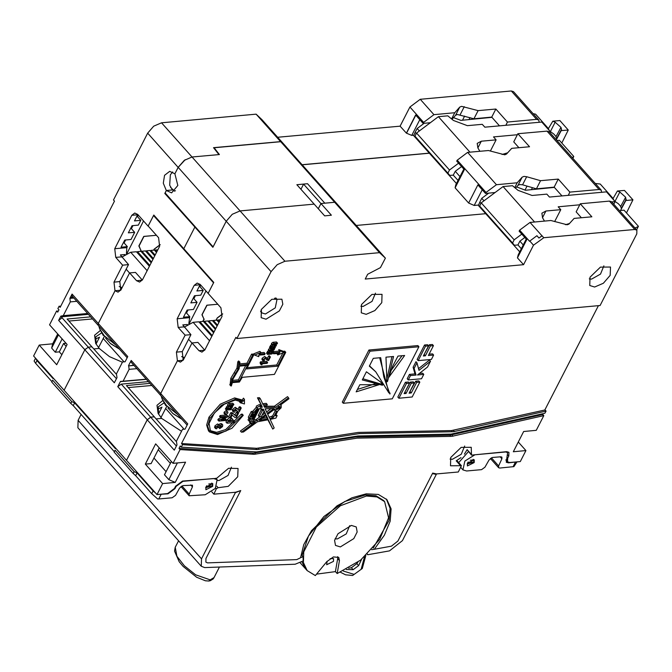 <?xml version="1.0" encoding="UTF-8"?>
<svg xmlns="http://www.w3.org/2000/svg" width="672" height="672" viewBox="0 0 672 672"><rect width="100%" height="100%" fill="white"/><g stroke="black" fill="none" stroke-linecap="round" stroke-linejoin="round"><path stroke-width="1.01" d="M185.22 159.701L178.172 167.378L174.896 173.771L169.646 171.368L164.556 175.316L163.313 183.221L166.354 190.487L171.612 192.889L177.845 185.43L174.905 173.779L178.189 167.37L226.212 221.264L232.294 214.276L240.072 210.899L314.227 204.162L240.072 210.899L232.285 214.284L226.204 221.29L212.881 247.321L194.838 227.077L195.451 227.018L194.838 227.077L164.85 193.418L166.345 190.478L172.477 189.924L169.663 185.245L170.386 174.787L172.645 171.982M95.13 339.192L99.574 337.134L96.054 344.014M96.146 344.224L95.794 336.823L101.623 332.867M100.397 330.49L94.559 335.278L95.684 343.375L99.229 348.398L93.736 348.894L99.221 348.39L109.561 356.706L122.422 362.183M90.678 316.865L67.116 319.007L91.904 346.828L88.318 347.155L61.27 316.806L88.427 314.336M85.285 349.062L85.042 349.415M62.143 317.772L58.674 320.368L84.848 349.751L64.109 390.272L84.848 349.742L88.309 347.155L91.904 346.828L116.483 374.413M62.118 338.89L55.297 352.212L51.66 348.121L52.676 343.829L39.22 345.047L33.6 356.034L126.512 460.32L147.269 419.765L150.73 417.178L154.325 416.85L150.721 417.194L121.262 384.098L148.42 381.629M52.676 343.829L57.725 333.967M178.172 167.378L147.664 133.132L113.459 199.97L114.5 201.138L60.169 307.322L59.128 306.155L57.884 308.582L58.926 309.75L57.683 312.169L56.641 311.002L49.577 324.82L67.082 344.467L56.725 364.694L39.22 345.047M56.641 311.002L58.187 311.186M147.664 133.132L153.745 126.143L161.515 122.774L256.141 114.173L261.929 119.591L286.364 147.025L280.585 141.607L213.553 147.697L218.938 154.56M277.67 137.256L400.117 126.134L409.886 107.041L420.277 99.263L511.316 90.997L513.484 91.661L538.793 120.07L536.626 119.398L507.478 122.052L495.86 109.015L478.12 110.628L473.962 118.742L457.405 114.458L455.591 115.223L452.004 119.314M59.128 306.155L60.673 306.331M92.518 318.931L68.956 321.073M60.379 317.041L61.27 316.806M73.038 297.066L70.476 297.301M58.674 320.368L60.875 316.067L63.235 315.714L70.325 301.871L69.913 298.402L72.114 294.109L72.055 295.957M127.134 357.781L98.221 325.34L98.288 323.484L115.021 290.783L113.996 282.122L122.674 265.171L128.503 264.642L120.389 254.906L124.975 254.486M123.53 242.348L127.336 246.624L126.823 247.624L114.71 248.724L115.735 257.384L122.674 265.171M114.71 248.724L131.813 215.3L134.719 213.049L137.726 214.418L148.126 226.094L153.77 215.065L183.758 248.724L194.838 227.077L183.758 248.724L213.746 282.391L208.127 293.37L213.511 282.845L153.544 215.536L148.159 226.052L158.55 237.72L159.575 246.389L142.472 279.804L139.566 282.064L136.559 280.686L129.629 272.908L120.952 289.85L118.045 292.11L115.046 290.732L98.288 323.484L72.114 294.109M55.297 352.212L59.321 351.842L63.596 343.493L66.016 343.274M103.194 338.411L123.992 361.754M66.125 346.332L63.596 343.493M61.849 354.682L59.321 351.842M58.472 334.807L51.66 348.121M104.177 336.722L98.515 347.567M429.316 153.132L302.106 164.69M400.117 126.134L406.35 133.132L411.751 135.383L413.902 135.19M174.292 190.898L175.459 190.789M164.85 193.418L165.463 193.36M69.913 298.402L73.912 298.04M76.793 301.283L70.325 301.871M87.788 313.622L60.875 316.067M87.679 313.496L63.235 315.714M128.503 264.642L119.826 281.593L120.784 290.17M126.823 247.624L126.42 253.63M127.336 246.624L121.061 247.187L124.723 240.03L130.998 239.459L134.66 232.302L128.386 232.865L132.048 225.708L138.331 225.137L140.776 220.366L134.492 220.937L137.794 214.502M136.97 216.098L140.776 220.366M130.864 228.026L134.66 232.302M280.585 141.607L256.141 114.173M409.886 107.041L423.578 122.405L423.091 123.362L415.632 114.988L406.35 133.132M499.498 125.874L491.711 117.13L473.962 118.742M430.357 122.707L423.091 123.362M415.758 115.13L406.56 133.106M411.751 135.383L419.79 119.658M462.496 120.246L464.638 116.071M468.997 119.616L470.014 117.608M451.609 118.978L454.801 112.745L433.969 114.635L423.578 122.405M454.801 112.745L459.74 107.108L461.555 106.344L478.12 110.628M420.277 99.263L433.969 114.635M539.213 122.27L538.793 120.07M507.478 122.052L505.814 125.303M495.86 109.015L491.711 117.13M105.462 337.957L110.653 343.703L119.423 349.129M119.431 349.138L110.124 343.258M140.381 251.37L140.902 250.354L138.86 245.986L143.741 236.443L156.383 235.292L143.968 236.418L139.079 245.969L140.633 249.782M160.18 244.633L154.132 249.152L153.611 250.169M140.608 251.345L141.128 250.337M138.34 215.116L137.525 216.72M132.964 225.624L131.418 228.656M125.639 239.946L124.085 242.978M153.838 250.144L154.274 249.043M160.138 244.801L154.35 249.136M143.548 220.954L126.966 253.352M157.55 409.214L161.994 407.148L158.474 414.028M158.567 414.238L158.214 406.846L164.044 402.889M536.39 188.798L540.54 180.684L558.281 179.071L569.898 192.108L599.046 189.462L601.213 190.126L549.2 131.762L547.042 131.09L517.885 133.736L529.502 146.773L511.762 148.386L506.528 154.073L504.739 154.812L488.443 150.503L467.62 152.393L496.398 184.691L517.222 182.801L522.161 177.164L523.975 176.4L526.705 176.728L522.556 184.842L536.39 188.798L554.131 187.186L561.918 195.93M522.556 184.842L519.826 184.514L518.011 185.279L522.161 177.164M183.968 429.072L165.606 408.458M161.683 418.496L158.105 413.389L156.979 405.3L162.817 400.512M156.131 418.916L161.65 418.412M98.288 323.484L127.756 356.563L125.076 361.813L122.531 361.973L116.424 373.909L117.004 377.572L114.324 382.822L84.848 349.742M121.262 384.098L117.802 386.686L120.49 381.436L146.227 379.176M136.844 368.642L129.133 369.348L123.026 381.276M129.133 369.348L128.722 365.879L133.955 365.4M133.787 365.207L128.722 365.879M128.554 365.686L131.233 360.436L131.174 362.284L160.507 395.203M187.421 324.5L182.801 324.92L190.924 334.664L182.246 351.607L176.417 352.136L177.442 360.805L160.692 393.532L177.45 360.78L180.457 362.158L183.364 359.898L192.032 342.947L197.862 342.418L204.733 350.12M176.417 352.136L185.094 335.194L178.156 327.407L177.131 318.746L194.233 285.323L197.14 283.072L200.147 284.441L220.954 307.768L221.978 316.428L204.876 349.852L201.97 352.103L198.971 350.734L192.032 342.947M226.212 221.264L213.125 246.851L165.102 192.948L166.354 190.487L172.88 189.899L174.569 191.201L170.562 187.295M153.544 215.536L154.14 215.485M178.189 167.37L184.271 160.373L192.049 156.996L219.408 154.518L214.116 147.764L280.694 141.716L334.664 202.306L340.469 207.74L334.664 202.306L324.828 203.204L307.499 183.742L296.898 184.708L324.626 215.838L331.355 215.225L320.956 203.549L318.301 208.74L320.947 203.574L303.618 184.111L300.972 189.277M356.21 225.414L485.654 213.654L356.21 225.414M214.116 147.764L213.914 148.151M280.694 141.716L286.482 147.143L385.35 258.115L379.546 252.68L284.953 261.274L277.183 264.65L271.102 271.639L236.888 338.503L600.138 305.508L636.796 233.864L636.922 230.168L634.754 229.505L543.858 237.754L533.501 245.196L523.538 264.667L365.232 279.048L367.676 274.268L380.461 267.666L385.35 258.115M429.433 153.258L302.224 164.816M478.565 205.044L474.172 205.439L468.602 203.003L455.078 187.824L455.792 184.817L463.84 169.092M316.478 574.174L335.42 571.612L337.151 573.552L360.612 560.087L379.646 539.431L388.542 517.784L384.611 501.665L383.569 500.497L375.992 495.785L365.383 494.886L344.618 501.53L323.921 516.508L308.44 536.088L302.022 555.4L303.055 556.559L300.51 557.777M240.24 490.711L235.36 492.694L201.508 558.852L201.264 566.244L204.691 567.613L295.176 564.245L303.139 560.986L303.055 556.559M159.197 447.854L151.141 463.588L145.312 464.125L162.649 483.58L157.021 494.558L167.563 493.601L174.493 488.426L175.594 486.276L182.515 481.093L216.594 478.414L228.556 468.266L238.022 468.468L237.745 476.784L228.236 486.385L218.173 487.687L216.409 488.704L213.864 494.18L235.612 492.198L240.744 490.543L205.993 558.44M235.36 492.694L234.973 492.257M81.119 414.397L78.086 420.328L77.834 427.72L201.264 566.244M367.424 554.064L367.727 554.744L389.516 550.83L402.419 540.599L436.271 474.44L432.449 473.567M367.727 554.744L367.265 554.224M374.296 549.242L371.641 549.704M436.271 474.44L435.683 473.785M129.629 272.908L135.458 272.378L142.321 280.081M120.75 290.22L115.046 290.732M468.602 203.003L477.884 184.859L485.512 193.418L495.02 192.562M515.474 188.177L518.011 185.279M514.769 187.589L517.222 182.801M485.512 193.418L486.007 192.469L496.398 184.691M540.54 180.684L526.705 176.728M455.078 187.824L464.36 169.68L456.733 161.12L457.229 160.163L467.62 152.393M518.969 147.731L513.736 141.851L517.885 133.736M486.007 192.469L457.229 160.163M482.219 189.722L474.172 205.439M527.058 186.127L525.042 190.075M532.442 187.673L531.409 189.689M601.213 190.126L601.633 192.326M568.235 195.359L569.898 192.108M554.131 187.186L558.281 179.071M128.251 387.584L151.813 385.451M166.597 406.745L160.936 417.581M154.325 416.85L126.412 385.526L149.974 383.384M146.336 379.302L120.658 381.629M182.246 351.607L183.204 360.192M190.924 334.664L185.094 335.194M200.214 284.525L196.913 290.951L203.196 290.38L200.752 295.159L194.468 295.73L190.806 302.887L197.081 302.316L193.418 309.481L187.144 310.052L183.473 317.209L189.756 316.638L188.84 323.66M203.196 290.38L199.391 286.112M197.081 302.316L193.284 298.049M189.756 316.638L185.951 312.371M167.882 407.98L173.074 413.725L181.784 419.126L172.544 413.28M202.793 321.409L203.952 319.133L201.911 314.765L206.8 305.214L217.795 304.223L207.026 305.197L202.138 314.748L203.692 318.562M222.718 313.79L217.182 317.932L216.023 320.208M203.011 321.392L204.179 319.116M200.76 285.138L199.945 286.734M195.384 295.646L193.838 298.67M188.059 309.968L186.505 312.992M216.241 320.191L217.333 317.822M222.701 313.95L217.409 317.915M205.968 290.976L189.37 323.4M594.611 287.045L603.364 283.256L610.201 275.386L610.478 267.07L600.415 267.154L590.024 277.225L589.739 285.541L594.611 287.045M366.164 314.311L374.909 310.514L381.755 302.652L382.032 294.328L371.969 294.42L361.57 304.483L361.292 312.808L366.164 314.311M451.122 434.146L544.807 413.28L546.084 411.13L453.592 431.701L452.432 431.726L451.391 430.559L358.218 432.415L256.712 448.333L181.507 443.52L182.549 444.688L181.306 447.107L256.62 451.895L358.042 435.985L451.122 434.146M505.856 459.925L507.57 461.849L509.737 462.521L520.279 461.563L525.899 450.584L513.341 451.727L523.698 431.491L536.248 430.349L543.774 415.649L452.105 436.321L450.929 436.346L449.896 435.179L355.916 436.943L253.411 453.113L179.029 448.367L180.062 449.534L172.998 463.344L155.66 443.89L145.312 464.125M449.896 435.179L542.522 414.54L543.564 415.708M450.929 436.346L356.958 438.11L254.444 454.28L253.571 454.314L252.529 453.146M205.976 558.466L205.859 562.17L207.572 562.85L296.789 559.574L300.51 557.802L303.727 544.698L311.514 530.678L337.008 505.865L351.96 497.759L366.248 493.819L378.336 494.458L386.921 499.615L391.079 508.889L390.197 521.203L384.384 535.181L374.27 549.276L391.474 546.151L397.925 541.036L432.684 473.096L436.548 473.945L458.304 471.971L461.437 465.662L450.484 465.755L450.761 457.439L461.16 447.367L471.223 447.283L471.484 455.129L506.755 451.643L508.922 452.306L508.796 456.002L507.696 458.153L506.982 457.346M471.484 455.129L467.124 449.627L464.428 454.087M461.437 465.662L457.103 460.799L456.212 460.807L460.984 457.632M467.762 462.622L473.81 462.067L473.726 459.925L470.215 460.219M468.208 462.008L467.796 462.613M451.391 430.559L544.858 409.979L545.899 411.146M384.611 501.665L377.034 496.952L366.425 496.054L340.343 505.739L316.386 527.05L303.719 551.855L303.366 562.54L307.188 570.646L315.361 575.534L326.785 561.733L333.388 556.937L338.764 557.449L339.427 560.582L337.697 558.642L335.42 571.612M452.432 431.726L359.26 433.583L257.746 449.501L256.88 449.534L255.839 448.367M234.637 397.942L220.231 404.2L208.958 417.152L206.665 425.032L208.513 430.861L209.546 432.029L207.707 426.199L210 418.32L221.273 405.367L235.679 399.109L243.272 401.142L244.465 399.336L243.432 398.168L242.239 399.974L234.637 397.942L235.679 399.109M276.007 414.506L277.124 415.674L275.335 415.834L277.864 410.886L281.165 407.845L281.249 405.451L280.392 405.031L288.96 398.782L288.557 397.832L275.478 407.366L265.877 407.366L267.305 404.569L263.298 404.93L260.408 398.824L258.502 399L262.282 406.997L260.215 407.375L260.534 405.67L257.435 407.207L257.317 408.358L256.276 407.19L256.402 406.039L259.493 404.502L260.534 405.67M389.97 394.069L383.83 376.883L380.696 357.655L373.33 358.327L369.314 366.181L375.715 371.776L388.886 392.91M379.638 357.756L388.928 392.902M267.725 414.271L269.69 418.421L272.639 417.875L273.613 417.11L276.629 411.205L275.285 410.768L275.15 408.853L267.725 414.271M274.201 409.55L275.285 410.768M275.243 410.718L272.572 415.943L269.094 417.169M277.124 415.674L275.906 418.06L270.161 419.42L274.201 427.955L272.74 429.055L268.33 419.756L257.46 421.747L243.398 432.004L241.458 432.18L255.184 422.167L252.277 422.705L251.731 423.763L250.614 423.864L251.152 422.814L250.48 422.579L250.202 420.958L249.052 421.058L250.891 418.253L249.354 418.387L252.286 412.658L253.823 412.524L257.317 408.358M276.486 408.274L276.436 409.744L280.048 407.946L280.098 406.484L276.486 408.274M251.084 417.094L252.798 413.75L253.688 413.666L251.983 417.01L251.084 417.094M252.496 418.102L255.427 412.373L254.923 412.423L258.392 408.66L252.924 419.353L251.546 419.479L252.496 418.102M251.303 420.857L252.193 420.773L251.765 421.621L251.303 420.857M263.819 406.022L265.574 405.863L264.802 407.366L263.819 406.022M267.859 418.757L266.246 415.346L259.451 420.302L267.859 418.757L266.818 417.589L261.937 418.48M261.475 408.568L259.51 408.568L252.89 421.504L257.174 420.714L265.801 414.422L264.205 411.046L261.408 416.497L259.249 416.699L262.416 410.508L263.886 410.374L263.315 409.172L261.064 409.374L261.475 408.568M265.138 408.811L273.84 408.568L267.288 413.347L265.138 408.811M258.502 399L257.46 397.832L259.367 397.656L260.408 398.824M257.46 397.832L262.282 406.997M262.088 407.375L261.248 405.829M598.416 305.659L544.858 409.979M236.888 338.503L235.847 337.336L181.507 443.52M409.458 374.405L407.215 378.79L408.248 379.957L410.5 375.572L409.458 374.405L414.977 373.901L413.129 367.231L415.976 361.662L417.018 362.83L418.95 370.331L430.466 361.242L429.425 360.074L418.53 368.676M430.466 361.242L427.543 366.971L417.497 374.934L423.755 374.363L422.713 373.195L419.294 373.506M406.451 383.477L409.466 383.2L408.425 382.032L405.409 382.309L397.858 397.06L398.899 398.227L406.451 383.477L405.409 382.309M409.466 383.2L404.124 393.624L406.09 393.448L411.298 383.267L414.33 382.99L413.288 381.822L410.256 382.099L404.804 392.305M414.33 382.99L409.114 393.17L411.289 392.977L416.724 382.36L419.807 382.082L418.765 380.915L415.682 381.192L409.794 391.852M368.953 350.011L342.292 402.108L343.333 403.276L369.995 351.179L368.953 350.011L417.892 345.568L418.933 346.735L392.272 398.832L343.333 403.276M262.727 403.721L266.263 403.402L267.305 404.569M288.557 397.832L287.524 396.665L274.436 406.199L266.473 406.199M267.884 419.84L272.74 429.055M250.454 423.688L240.416 431.012L241.458 432.18M250.614 423.864L249.572 422.696L249.942 421.974M249.236 421.042L250.48 422.579M249.052 421.058L248.018 419.891L248.741 418.471L249.438 418.379M249.354 418.387L248.312 417.22L251.244 411.491L252.781 411.356L256.276 407.19M238.896 361.267L237.812 361.738L236.964 368.096L230.857 378.252L230.068 384.854M239.761 363.863L246.918 363.208L251.563 354.119L252.529 354.035L253.562 355.202L252.605 355.286L247.96 364.375L246.918 363.208M247.204 367.643L276.696 364.963L282.887 352.867M283.483 351.708L284.693 351.112L285.734 352.279L284.777 352.363L277.738 366.131L246.523 368.962L253.562 355.202M273.16 351.624L278.956 351.095L278.813 349.625L283.046 351.212L284.08 352.38L277.729 354.942L276.956 353.514M272.882 351.96L272.53 352.657L273.571 353.825L274.092 352.8L273.118 351.708M259.921 351.338L253.562 353.892L254.604 355.06L260.963 352.506L259.921 351.338M260.694 352.758L264.079 352.447L265.121 353.615L259.216 354.152L260.963 352.506M260.425 361.83L260.215 363.619L261.257 364.787L262.038 364.711L261.92 363.787L267.187 363.308L267.632 362.435L261.467 362.998L260.425 361.83L266.591 361.267L267.632 362.435M210.034 430.567L216.644 432.382L225.733 429.568L241.29 414.212L242.214 414.128L243.256 415.296L242.323 415.38L226.17 431.038L216.913 433.583L210.512 431.18L209.076 423.36L214.334 413.045L224.305 404.166L235.158 400.126L242.256 401.982L240.341 402.755L239.299 401.587L240.794 400.982M267.17 358.168L264.625 356.462L262.105 358.361L261.979 359.612L263.021 360.78L263.147 359.528L265.658 357.63L267.17 358.168L268.355 359.705L269.682 357.101L268.64 355.933L269.354 355.866L270.396 357.034L269.682 357.101M267.372 358.42L268.64 355.933M266.465 359.041L267.616 360.335L265.104 358.512L263.869 359.394L264.482 360.074L264.029 360.956L263.021 360.78M232.411 420.101L233.444 420.008L234.486 421.176L233.747 422.612L227.027 423.226L225.985 422.058L227.304 419.462L229.362 417.64M227.027 423.226L228.346 420.63L231.294 418.622L232.453 418.883L230.95 417.48M229.69 418.009L228.648 416.842L230.773 412.7L231.991 412.591L236.023 416.245L237.535 413.28L238.568 413.188L236.351 417.53L235.124 417.64L232.134 415.162L230.723 417.917L229.69 418.009L231.806 413.868L233.033 413.759M238.568 413.188L237.535 412.02L236.494 412.121L234.982 415.078L231.991 412.591M238.056 409.298L235.259 407.324L232.588 409.416L232.42 410.878L233.461 412.045L233.629 410.584L236.292 408.484L238.056 409.298L238.938 410.6L240.232 408.064L241.24 407.971L239.224 411.911L238.081 412.02L235.519 409.836L234.62 410.399L235.259 410.894L234.57 412.238L233.461 412.045M237.997 409.231L239.19 406.896L240.198 406.804L241.24 407.971M236.435 410.164L237.04 410.852M216.905 426.997L217.358 427.51L216.67 428.845L215.544 428.518L215.939 427.098L218.602 425.124L219.542 425.317L217.56 423.956L214.897 425.93L214.712 427.585M219.542 425.317L219.584 425.914L221.701 424.746L222.768 424.981L221.735 423.814L220.66 423.578L218.77 424.452M227.858 411.986L226.17 410.617L224.087 412.171L224.053 413.28L225.095 414.448L225.128 413.339L227.212 411.785L227.858 411.986L227.825 413.095L225.742 414.649L225.095 414.448M270.27 348.18L268.439 349.306L268.54 350.339L266.498 353.237L267.54 354.404L271.95 354.001L272.378 353.17L269.699 353.405L269.06 352.691M272.059 346.811L276.016 346.055L276.444 345.215L273.764 345.458L273.109 344.761L277.066 344.005L277.494 343.165L276.452 341.998L272.95 342.317L271.454 343.409L271.555 344.442L269.514 347.34L270.556 348.508L274.966 348.104L275.394 347.273L272.714 347.516L272.076 346.794L272.714 347.516M227.573 405.838L225.397 408.929L226.43 410.096L231.134 409.668L231.588 408.778L228.74 409.038L228.052 408.265M228.74 409.038L228.035 408.29L232.252 407.484L232.714 406.585L229.858 406.846L229.16 406.098L233.377 405.292L233.831 404.401L232.789 403.234L229.06 403.57L227.455 404.737L228.472 406.837M221.063 417.656L218.383 418.874L219.425 420.042L218.887 421.092L225.616 420.479L226.111 419.513L224.633 418.387M218.383 418.874L217.846 419.924L218.887 421.092M226.111 419.513L221.222 419.95L227.304 417.169L227.842 416.128L226.8 414.96L220.08 415.565L219.584 416.539L220.626 417.698L225.515 417.27L219.425 420.042M425.561 346.13L428.568 345.862L427.535 344.694L424.519 344.963L417.11 359.436L418.152 360.604L425.561 346.13L424.519 344.963M428.568 345.862L423.402 355.967L425.359 355.79L430.408 345.929L433.432 345.652L432.398 344.484L429.366 344.761L424.074 354.64M433.432 345.652L428.392 355.513L433.65 355.034L432.608 353.867L429.064 354.186M425.359 355.79L424.318 354.623M430.408 345.929L429.366 344.761M433.65 355.034L431.416 359.402L418.152 360.604M423.755 374.363L421.512 378.748L408.248 379.957M410.5 375.572L416.018 375.068L414.977 373.901M416.018 375.068L414.162 368.399L413.129 367.231M414.162 368.399L417.018 362.83M406.09 393.448L405.048 392.28M411.298 383.267L410.256 382.099M411.289 392.977L410.248 391.81M416.724 382.36L415.682 381.192M419.807 382.082L412.163 397.026L398.899 398.227M369.995 351.179L418.933 346.735M387.584 381.326L386.921 381.822L385.988 357.176L393.565 356.488L387.584 381.326L386.568 380.192M398 356.084L404.662 355.48L388.735 377.412L392.591 366.332L398 356.084M356.185 391.843L378.983 384.737L359.814 384.745L356.185 391.843M382.326 385.266L382.981 384.77L380.747 382.082L366.425 371.826L362.292 379.907L382.326 385.266L381.284 384.098L362.88 378.748M375.715 371.776L369.491 365.837M391.961 356.639L386.534 380.058M402.049 355.715L390.659 370.927M375.01 383.897L357.412 389.441M382.981 384.77L381.94 383.603L381.284 384.098M380.226 381.511L381.94 383.603M253.823 412.524L252.781 411.356M251.244 411.491L252.286 412.658M250.471 419.58L249.43 418.412M248.741 418.471L249.782 419.639M274.436 406.199L275.478 407.366M229.807 384.56L231.311 385.972L232.369 382.654L239.383 382.015L242.256 377.303L274.428 374.38L285.734 352.279M230.849 385.728L231.899 379.42L230.857 378.252M231.899 379.42L238.006 369.264L238.846 362.905L239.45 362.216L239.938 362.435L239.602 365.14L247.96 364.375M252.605 355.286L251.563 354.119M277.738 366.131L276.696 364.963M284.777 352.363L283.735 351.204M239.467 366.122L247.439 365.392L239.434 381.041L232.529 381.662L232.982 378.966L239.089 368.827L239.467 366.122M232.747 380.386L238.392 379.873L245.717 365.551M239.434 381.041L238.392 379.873M278.956 351.095L279.997 352.262L274.092 352.8M279.997 352.262L279.854 350.784L278.813 349.625M279.854 350.784L284.08 352.38M277.729 354.942L279.476 353.287L273.571 353.825M265.121 353.615L264.6 354.64L258.695 355.177L258.838 356.656L254.604 355.06M260.039 362.578L261.257 364.787M261.467 362.998L261.08 363.745M241.29 414.212L242.323 415.38M243.256 415.296L231.974 428.249L217.568 434.507L209.546 432.029M210 418.32L208.958 417.152M242.239 399.974L243.272 401.142M244.465 399.336L244.415 403.956L240.341 402.755M267.616 360.335L268.59 360.562L270.396 357.034M263.869 359.394L264.482 360.074M232.453 418.883L231.748 421.42L234.486 421.176M231.118 420.714L230.588 420.076L228.791 421.688L230.714 421.52L231.118 420.714L230.555 420.084M229.681 420.361L230.714 421.52M230.773 412.7L231.806 413.868M234.982 415.078L236.023 416.245M236.494 412.121L237.535 413.28M234.704 410.273L235.259 410.894M239.19 406.896L240.232 408.064M222.768 424.981L222.524 426.644L219.752 428.644L221.659 426.191L218.282 427.526L218.568 426.552L217.904 426.468L216.871 427.056L217.358 427.51M214.502 427.35L215.544 428.518M218.719 427.484L219.752 428.644M220.433 427.3L219.811 426.594M218.282 427.526L217.426 426.569M269.699 353.405L269.044 352.708L269.808 352.237L273 351.952L273.428 351.112L270.749 351.355L270.094 350.658L274.05 349.902L274.478 349.062L270.976 349.381L269.934 348.214M273.722 348.222L274.478 349.062M268.439 349.306L269.472 350.473L270.976 349.381M267.431 351.271L268.472 352.439L269.59 351.506L269.472 350.473M268.548 350.339L269.447 351.347M266.927 352.397L267.968 353.564L268.556 353.514L268.472 352.439M268.439 353.371L267.515 352.346M267.968 353.564L267.54 354.404M271.421 352.094L272.378 353.17M272.471 350.045L273.428 351.112M270.11 350.633L270.749 351.355M277.494 343.165L273.991 343.484L272.95 342.317M271.454 343.409L272.496 344.576L273.991 343.484M270.446 345.383L271.488 346.542L272.605 345.61L272.496 344.576M271.564 344.442L272.471 345.45M269.942 346.5L270.984 347.668L271.572 347.617L271.488 346.542M271.454 347.474L270.539 346.45M270.984 347.668L270.556 348.508M274.436 346.198L275.394 347.273M275.486 344.148L276.444 345.215M273.126 344.736L273.764 345.458M233.831 404.401L230.093 404.737L229.06 403.57M227.455 404.737L228.497 405.905L230.093 404.737M226.388 406.837L227.422 408.005L228.614 407.005L228.497 405.905M225.851 408.038L226.892 409.206L227.522 409.147L227.422 408.005M227.388 408.996L226.481 407.98M226.892 409.206L226.43 410.096M230.572 407.635L231.588 408.778M231.689 405.443L232.714 406.585M229.16 406.098L229.858 406.846M227.842 416.128L221.113 416.732L220.626 417.698M220.08 415.565L221.113 416.732M157.021 494.558L126.512 460.32L147.26 419.79L174.3 450.148L176.988 444.898L176.4 441.235L182.515 429.29L185.052 429.131L187.74 423.889L160.692 393.532L160.633 395.38L187.118 425.107M181.306 447.107L180.272 445.939L179.029 448.367M181.675 443.537L182.549 444.688M182.717 444.704L256.88 449.534M507.57 461.849L507.696 458.153M179.197 448.384L180.239 449.551L253.571 454.314M162.649 483.58L175.207 482.437L185.556 462.202L172.998 463.344M266.02 319.175L261.148 317.671L261.425 309.347L271.824 299.284L281.887 299.191L282.811 304.231L279.418 310.867L266.02 319.175M147.26 419.79L150.721 417.194L176.408 446.032M156.148 418.933L161.633 418.438L181.524 431.214M213.864 494.18L211.814 491.87M170.369 463.336L158.239 449.719M153.964 458.069L166.102 471.685M171.326 461.471L164.514 474.785L168.84 479.648L177.391 462.949M175.207 482.437L168.84 479.648M379.546 252.68L334.664 202.306L320.956 203.549M523.538 264.667L517.474 257.855L518.188 254.848L526.243 239.098M525.899 450.584L518.288 442.05M544.933 409.836L546.084 411.13M543.774 415.649L542.732 414.481L543.119 413.717M634.754 229.505L609.445 201.096L611.612 201.76L636.922 230.168M609.445 201.096L580.297 203.742L591.906 216.779L574.165 218.392L568.932 224.078L567.143 224.818L550.847 220.508L530.023 222.398L541.985 235.822L538.986 238.064L536.911 235.729L529.511 241.265L519.632 230.177L519.145 231.126L526.772 239.686L517.474 257.855M543.858 237.754L541.985 235.822M542.128 235.813L538.986 238.064M533.501 245.196L529.687 240.912M580.297 203.742L576.139 211.856L581.381 217.736M519.632 230.177L530.023 222.398M337.655 556.693L337.697 558.642M327.138 561.313L326.659 564.74L333.48 561.355L333.572 558.583L330.12 558.667M337.151 573.552L339.427 560.582M386.383 499.044L390.13 508.376L389.021 520.565L373.229 548.108M473.81 462.067L467.107 463.982M206.758 485.764L206.338 486.36L212.36 485.814L212.276 483.672L208.765 483.974M212.36 485.814L205.657 487.729M351.397 525.412L337.991 533.719L334.606 540.364L335.53 545.395L340.402 546.899L353.808 538.591L357.202 531.955L356.269 526.915L351.397 525.412M183.162 360.259L177.45 360.78M176.459 441.739L154.308 416.875M279.216 406.216L278.83 407.081M277.175 408.559L276.276 408.836M278.704 407.249L277.435 408.853L278.704 407.249M251.437 416.405L251.983 417.01M251.95 418.261L252.924 419.353M251.32 421.117L251.765 421.621M264.062 406.535L264.802 407.366M265.877 415.607L266.818 417.589M260.35 408.568L261.064 409.374M262.853 409.214L263.886 410.374M259.249 416.699L258.208 415.531L261.383 409.349L262.416 410.508M263.953 411.541L265.801 414.422M264.768 413.255L262.063 415.229M260.156 416.615L256.133 419.546L257.174 420.714M256.133 419.546L253.663 420M271.194 408.568L266.608 411.911M348.558 568.294L351.372 567.764L356.866 563.682L357.815 562.246M361.654 559.247L358.596 565.631L353.102 569.713L346.273 569.537M505.235 451.777L507.604 452.668L506.26 462.218L508.427 462.882L516.684 461.891M517.054 461.857L513.954 466.603L499.691 468.006L498.607 467.67L490.384 458.438M467.426 463.193L474.247 459.808L474.155 462.58L467.334 465.965L467.426 463.193M458.716 462.596L468.418 451.693M505.436 452.004L474.944 454.776L464.822 461.051L462.958 469.871L466.637 471.005L481.572 469.652L484.957 467.208L489.065 459.95L492.45 457.506L500.783 456.75L501.866 457.086L501.875 458.791L498.599 465.965L498.607 467.67M134.148 471.652L115.08 450.248L114.131 452.105L133.199 473.508L134.148 471.652L137.088 472.937L153.14 490.955L155.518 492.87M159.382 494.348L168.042 493.802L174.972 488.628L176.072 486.478L182.994 481.295L213.494 478.523L217.174 479.657L215.309 488.485L205.187 494.76L189.168 495.776L189.16 494.071L181.919 485.94M153.14 490.955L151.746 493.676L157.702 498.968L158.768 498.968L161.095 494.441M137.088 472.937L135.694 475.658L133.199 473.508M114.131 452.105L115.08 450.248M115.458 448.652L74.684 402.898L73.29 405.619L114.064 451.374M71.744 401.604L52.676 380.209L51.727 382.066L70.795 403.469L71.744 401.604L74.684 402.898M70.795 403.469L73.29 405.619M51.727 382.066L52.676 380.209M51.66 381.335L35.608 363.317L37.002 360.595L53.054 378.613M35.86 358.571L37.002 360.595M35.557 358.226L34.138 360.99L35.608 363.317M158.768 498.968L172.133 497.759L175.518 495.314L179.626 488.065L183.011 485.621L192.436 485.192L192.444 486.898L189.16 494.071M212.705 486.335L205.884 489.72L205.976 486.948L212.797 483.563L212.705 486.335M151.746 493.676L135.694 475.658M458.581 163.195L449.492 169.991L447.88 173.141L449.761 175.434L453.289 175.115L455.246 171.293L459.984 176.618M453.289 175.115L458.035 180.44M455.246 171.293L461.58 166.555M517.364 134.77L493.492 136.937L496.087 139.852L490.35 151.066M479.858 151.284L477.876 147.941L477.238 143.354L481.286 141.196L496.087 139.852M469.988 152.183L438.379 116.701L416.556 133.031L449.492 169.991M449.761 175.434L414.943 136.172L447.88 173.141M414.943 136.172L416.556 133.031M456.431 183.565L413.717 135.626L415.153 132.308L416.279 133.568M415.153 132.308L417.11 128.486L419.311 130.964M417.11 128.486L424.082 123.27M429.702 123.194L429.349 122.791M549.301 131.863L550.444 131.762L541.775 122.035L484.823 127.21L482.219 124.286L467.418 125.63L453.407 120.481L447.838 115.844L438.379 116.701M507.73 152.771L502.068 154.501M572.25 157.626L573.661 156.685M556.996 140.507L559.339 140.288L573.737 156.45M552.77 121.178L555.148 122.203L560.944 127.378L561.532 129.368L561.204 130.637L568.26 129.998L559.835 120.54L552.77 121.178L548.377 128.73L549.31 130.494M550.276 131.578L553.661 133.871L555.668 136.122L556.828 138.743M548.377 128.73L548.134 129.167M556.315 139.742L561.204 130.637M568.26 129.998L561.826 143.077M533.072 113.652L535.601 114.19L548.444 128.612M550.444 131.762L549.99 132.644M491.921 117.365L460.883 120.406L453.474 117.634M521.808 234.125L514.156 239.845L512.543 242.995L514.424 245.288L517.952 244.969L519.901 241.147L523.261 244.919M517.952 244.969L521.312 248.741M519.901 241.147L524.807 237.485M579.743 204.826L558.146 206.791L560.75 209.706L554.652 221.626M544.488 221.088L542.531 217.795L541.892 213.209L545.941 211.05L560.75 209.706M534.601 221.987L503.042 186.564L481.219 202.885L514.156 239.845M514.424 245.288L479.606 206.035L512.543 242.995M479.606 206.035L481.219 202.885M519.708 251.866L478.38 205.481L479.816 202.163L480.942 203.431M479.816 202.163L481.765 198.341L483.974 200.819M481.765 198.341L488.737 193.133M494.365 193.049L494.012 192.654M611.755 201.919L615.098 201.617L606.438 191.89L549.478 197.064L546.882 194.141L532.081 195.493L518.062 190.336L512.492 185.699L503.042 186.564M569.444 223.524L565.488 224.734M634.99 228.001L638.324 226.548M613.973 200.348L613.04 198.584L617.434 191.033L619.811 192.058L625.598 197.232L625.901 200.424L620.533 210.462L624.002 210.151L638.4 226.304M614.939 201.432L618.324 203.725L620.323 205.976L621.491 208.597M625.867 200.5L632.923 199.853L624.49 190.394L617.434 191.033M613.04 198.584L612.797 199.03M620.533 210.462L619.895 211.067M632.923 199.853L626.489 212.932M595.249 183.431L600.264 184.044L613.108 198.467M615.098 201.617L613.78 204.196M554.35 187.438L525.546 190.26L516.583 186.908M184.17 357.428L182.801 359.663M184.498 357.68L181.6 356.58M184.22 327.146L193.091 322.291L198.853 321.77L211.806 336.311M199.298 322.266L199.895 321.678L212.218 335.513M199.895 321.678L203.339 321.359L213.578 332.85M203.784 321.854L204.372 321.266L213.99 332.052M204.372 321.266L207.824 320.956L215.342 329.398M208.27 321.451L208.858 320.863L215.754 328.6M208.858 320.863L212.31 320.544L217.115 325.937M212.755 321.04L213.343 320.452L217.526 325.139M213.343 320.452L216.796 320.141L218.879 322.484M217.232 320.636L217.829 320.048L219.29 321.686M217.829 320.048L220.24 319.822M121.766 287.389L120.38 289.649M122.086 287.641L119.179 286.532M121.8 257.116L130.687 252.244L136.45 251.723L149.402 266.263M136.886 252.218L137.483 251.63L149.814 265.465M137.483 251.63L140.935 251.32L151.166 262.811M141.372 251.815L141.968 251.219L151.578 262.013M141.968 251.219L145.421 250.908L152.939 259.35M145.858 251.404L146.454 250.816L153.35 258.552M146.454 250.816L149.898 250.505L154.703 255.898M150.343 251L150.94 250.404L155.114 255.1M150.94 250.404L154.384 250.093L156.475 252.437M154.829 250.589L155.425 250.001L156.887 251.639M155.425 250.001L157.836 249.782M261.013 310.204L261.836 312.875L265.406 313.975L275.234 307.885L277.04 299.326L274.495 298.208M360.839 306.146L363.124 306.39L372.053 301.35L375.463 293.118M589.294 278.88L591.57 279.124L600.499 274.084L603.91 265.852M450.03 459.094L452.315 459.337L461.244 454.297L464.654 446.065M335.076 538.734L337.361 538.978L346.29 533.938L349.7 525.706M217.703 480.497L219.114 480.522L228.043 475.482L231.454 467.25M119.826 281.593L113.996 282.122M115.735 257.384L121.565 256.855M131.813 215.3L137.642 214.771M192.016 157.004L161.515 122.774M511.316 90.997L536.626 119.398M460.135 114.786L464.285 106.663M459.74 107.108L455.591 115.223M115.534 344.761L104.152 335.639L99.624 328.742L103.312 335.614M113.576 342.569L99.254 326.491M117.802 386.686L147.269 419.765M160.709 393.506L131.233 360.436M284.953 261.274L192.049 156.996M201.508 558.852L78.086 420.328M142.271 280.165L136.559 280.686M116.424 378.706L88.309 347.155M599.046 189.462L547.042 131.09M178.156 327.407L183.985 326.878M189.244 317.646L177.131 318.746M194.233 285.323L200.063 284.794M177.878 414.733L166.572 405.661L162.044 398.756L165.732 405.636M175.913 412.532L161.692 396.572M219.106 567.773L214.074 577.618L213.209 578.886L210.361 580.684L208.732 581.003L210.185 579.877L195.619 574.837L184.355 565.841L176.887 556.214L175.258 547.294L178.584 540.8M214.074 577.618L210.185 579.877M453.029 436.195L451.987 435.028M255.713 454.079L254.671 452.911M471.458 454.49L467.124 449.627M456.212 460.807L460.547 465.671M454.448 431.584L453.407 430.416M258.997 449.299L257.956 448.132M390.088 393.28L389.046 392.112M272.572 415.943L273.613 417.11M272.639 417.875L271.597 416.707M235.418 373.708L234.377 372.54M238.006 369.264L236.964 368.096M238.846 362.905L237.812 361.738M238.409 361.049L239.45 362.216M263.147 359.528L262.105 358.361M265.658 357.63L264.625 356.462M228.346 420.63L227.304 419.462M230.664 417.917L231.294 418.622M232.588 409.416L233.629 410.584M235.259 407.324L236.292 408.484M214.897 425.93L215.939 427.098M217.56 423.956L218.602 425.124M220.66 423.578L221.701 424.746M221.105 426.082L221.617 426.653M226.17 410.617L227.212 411.785M224.087 412.171L225.128 413.339M226.204 221.29L271.102 271.639M299.813 562.346L305.466 568.697L301.837 561.523M508.796 456.002L507.973 455.087M218.173 487.687L216.838 486.192M216.409 488.704L215.729 487.939M204.674 350.213L198.971 350.734M343.283 571.024L354.152 574.358L352.615 575.492L362.267 568.52L365.803 555.61M354.152 574.358L362.267 568.52M361.242 569.092L364.451 556.836M356.866 563.682L358.596 565.631M351.372 567.764L353.102 569.713M515.374 462.252L513.055 466.788M500.119 456.809L501.875 458.791M498.599 465.965L491.358 457.834M508.427 462.882L505.84 459.992M190.68 484.924L192.444 486.898M175.703 486.066L176.072 486.478M174.972 488.628L174.602 488.208M477.851 147.907L481.286 141.196M550.334 131.603L555.148 122.203M560.944 127.378L555.979 136.66M556.567 138.608L561.532 129.368M542.514 217.762L545.941 211.05M614.989 201.466L619.811 192.058M625.598 197.232L620.642 206.514M621.23 208.463L626.186 199.223M188.572 339.242L191.974 343.064M209.538 340.746L193.091 322.291M126.168 269.203L129.57 273.017M147.126 270.698L130.687 252.244M71.484 295.327L98.196 325.298M98.759 325.937L99.624 328.742M161.188 396.01L162.044 398.756M208.732 581.003L205.346 580.776L196.652 577.256L183.078 566.429L179.172 561.725L174.535 551.141L175.258 547.294M473.18 459.312L473.726 459.925M281.249 405.451L280.678 404.821M230.891 385.946L229.849 384.779M239.887 362.233L238.846 361.066M237.947 411.869L236.905 410.701M215.628 428.652L214.586 427.484M269.506 351.422L268.464 350.255M268.481 353.438L267.448 352.271M272.521 345.526L271.48 344.358M271.505 347.542L270.463 346.374M228.53 406.913L227.489 405.745M227.438 409.063L226.405 407.896M305.458 568.705L307.188 570.646M211.73 483.059L212.276 483.672M278.317 406.501L279.098 407.375M276.654 407.98L277.435 408.853M340.494 572.267L345.601 574.829L352.615 575.492M462.958 469.871L460.824 467.468M507.604 452.668L506.688 451.643M180.953 486.553L189.168 495.776M215.914 478.246L217.174 479.657M572.846 158.29L573.678 156.652M636.636 229.849L638.341 226.506M275.755 297.881L277.04 299.326M260.543 311.43L261.836 312.875"/></g></svg>
